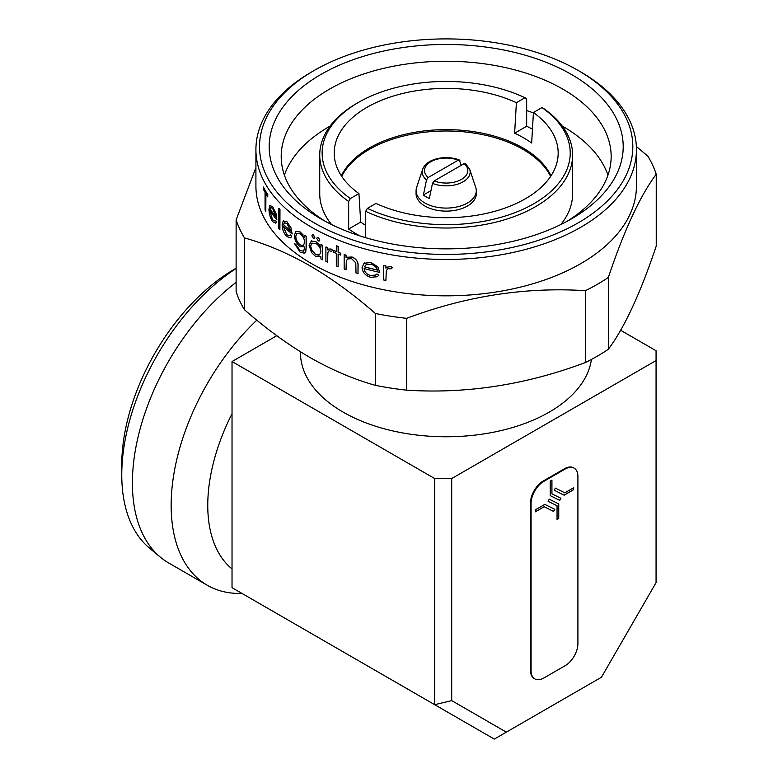 <?xml version="1.0" encoding="UTF-8"?>
<svg xmlns="http://www.w3.org/2000/svg" width="778" height="778" viewBox="0 0 778 778"><rect width="100%" height="100%" fill="white"/><g stroke="black" fill="none" stroke-linecap="round" stroke-linejoin="round"><path stroke-width="1.17" d="M300.473 351.802L300.473 352.648A145.71 84.121 0 0 0 343.147 412.126A145.71 84.121 0 0 0 496.461 431.605A145.71 84.121 0 0 0 591.416 359.436M656.233 174.243L656.233 246.072C640.352 293.403 624.384 327.81 608.338 349.293L608.338 277.464C624.219 230.123 640.187 195.716 656.233 174.243A213.746 123.401 0 0 0 647.86 156.184L636.365 146.478M255.913 167.61L236.123 219.882A213.746 123.401 0 0 0 244.506 237.932C266.095 243.952 287.909 253.229 309.945 265.784C332.225 278.864 354.039 294.765 375.385 313.495A213.746 123.401 0 0 0 406.661 318.338C465.934 296.058 525.529 286.839 585.435 290.68L585.435 362.509A213.746 123.401 0 0 0 608.338 349.293M585.435 362.509C526.161 384.789 466.567 394.008 406.661 390.167L406.661 318.338M375.385 313.495L375.385 385.334A213.746 123.401 0 0 0 406.661 390.167M375.385 385.334C354.039 379.421 332.225 370.134 309.945 357.481C287.909 344.596 266.095 328.686 244.506 309.77L244.506 237.932M255.913 149.609L255.913 185.991A190.26 109.844 0 0 0 311.647 263.664A190.26 109.844 0 0 0 518.994 287.471A190.26 109.844 0 0 0 636.443 185.991L636.443 149.609A190.26 109.844 180 0 1 518.994 251.1A190.26 109.844 180 0 1 311.647 227.283A190.26 109.844 180 0 1 255.913 149.609A190.26 109.844 180 0 1 311.647 71.936L314.195 70.467A186.652 107.763 0 0 0 314.195 222.858A186.652 107.763 0 0 0 578.161 222.858A186.652 107.763 0 0 0 578.161 70.467A186.652 107.763 0 0 0 578.161 70.458L580.719 71.936A190.26 109.844 180 0 1 636.443 149.609M585.435 290.68A213.746 123.401 0 0 0 608.338 277.464M317.22 237.582L318.358 237.601L319.846 240.013L319.32 240.995L319.768 240.071L318.27 237.65L317.22 237.582L316.792 238.506L318.27 240.927L319.32 240.995M312.309 234.868L313.398 234.917L314.847 237.358L314.341 238.331L314.759 237.407L313.32 234.966L312.309 234.868L311.89 235.792L313.32 238.243L314.341 238.331M383.612 265.599L383.612 279.973A190.386 109.912 0 0 0 385.898 280.42L386.306 270.734L387.814 268.731L391.246 268.799L392.54 267.496L390.498 266.65L387.172 267.155L385.898 268.167L385.898 266.047A190.386 109.912 180 0 1 383.612 265.599L383.71 265.541A190.26 109.844 0 0 0 385.995 265.988L385.995 268.07M387.162 267.155L390.595 266.591L392.637 267.438L391.246 268.799M386.306 270.734L385.898 280.42M376.853 273.992L375.434 275.12L370.357 275.47C366.613 274.313 364.532 271.999 364.123 268.536A190.386 109.912 0 0 0 379.761 272.358L377.797 266.942L370.678 262.439L363.997 263.363L362.062 267.622C362.538 272.446 365.397 275.675 370.629 277.299L377.077 276.783L378.808 275.247L376.941 273.934L378.905 275.198L377.165 276.735M364.085 263.304L370.775 262.39L377.894 266.893L379.761 272.358M344.168 254.591L344.168 268.964A190.386 109.912 0 0 0 346.045 269.645L346.336 260.698L347.747 258.918L351.646 258.714L355.779 262.867L356.013 272.961A190.386 109.912 0 0 0 358.006 273.574L358.006 266.241C358.357 262.089 356.353 259.025 351.987 257.061L346.91 257.246L346.045 257.868L346.045 255.272A190.386 109.912 180 0 1 344.168 254.591L344.255 254.542A190.26 109.844 0 0 0 346.132 255.223L346.132 257.79M346.91 257.246L352.074 257.003C356.431 258.967 358.444 262.021 358.104 266.183L358.006 273.574M346.336 260.698L346.045 269.645M333.781 250.506L333.781 252.266A190.386 109.912 0 0 0 336.32 253.327L336.32 265.93A190.386 109.912 0 0 0 338.119 266.65L338.119 254.046A190.386 109.912 0 0 0 340.725 255.067L340.725 253.297A190.386 109.912 180 0 1 338.119 252.286L338.119 246.49A190.386 109.912 180 0 1 336.32 245.76L336.32 251.557A190.386 109.912 180 0 1 333.781 250.506L333.869 250.458A190.26 109.844 0 0 0 336.32 251.469M336.32 245.76L336.407 245.712A190.26 109.844 0 0 0 338.206 246.431L338.206 252.237A190.26 109.844 0 0 0 340.813 253.249L340.725 255.067M338.206 254.085L338.119 266.65M325.894 246.986L325.894 261.359A190.386 109.912 0 0 0 327.587 262.147L327.898 252.519L329.016 250.74L331.564 251.323L332.527 250.205L331.01 249.057L328.54 249.077L327.587 249.894L327.587 247.774A190.386 109.912 180 0 1 325.894 246.986L325.982 246.937A190.26 109.844 0 0 0 327.674 247.725L327.674 249.796M328.54 249.077L331.097 249.009L332.614 250.156L331.564 251.323M327.898 252.519L327.587 262.147M310.986 241.073L315.732 241.501L319.593 244.856M320.925 244.564L321.013 244.516A190.26 109.844 0 0 0 322.646 245.333L322.569 259.755L322.569 245.381A190.386 109.912 180 0 1 320.925 244.564L320.925 247.219L315.644 241.55L310.899 241.122M311.56 240.83L309.07 245.196L311.56 252.578L315.596 256.4L320.925 256.448L320.925 258.938A190.386 109.912 0 0 0 322.569 259.755M311.56 243.32L315.664 243.32C318.854 245.294 320.604 248.114 320.925 251.78L319.495 254.98L315.654 254.659L311.56 250.03L310.578 246.111L312.027 242.96M321.013 218.929L321.013 218.929A177.014 102.2 180 0 1 321.013 74.396A177.014 102.2 180 0 1 571.353 74.396A177.014 102.2 180 0 1 571.353 218.929A177.014 102.2 180 0 1 321.013 218.929M566.948 221.38A164.975 95.247 0 0 0 611.158 156.495A164.975 95.247 0 0 0 562.834 89.139A164.975 95.247 0 0 0 383.048 68.493A164.975 95.247 0 0 0 281.208 156.495A164.975 95.247 0 0 0 325.418 221.38M607.968 175.118A164.975 95.247 0 0 0 562.834 126.386A164.975 95.247 0 0 0 562.231 126.046M533.407 112.888A164.975 95.247 0 0 0 526.667 110.593M330.125 126.046A164.975 95.247 0 0 0 284.388 175.118M311.647 243.271L310.665 246.052L311.647 249.981L315.742 254.61L318.717 255.233M572.618 155.017A126.444 72.996 180 0 1 500.079 221.049A126.444 72.996 180 0 1 365.699 211.315L367.411 208.368A124.033 71.605 0 0 0 533.883 203.69A124.033 71.605 0 0 0 541.984 107.568L543.696 108.55A126.444 72.996 180 0 1 572.618 155.017L572.618 193.741A126.444 72.996 180 0 1 560.821 224.531M365.699 211.315L365.699 237.689M359.844 235.88A126.444 72.996 180 0 1 356.771 234.168A126.444 72.996 180 0 1 348.661 229.014L360.7 222.07L358.94 193.586A111.993 64.652 0 0 1 334.326 156.193A111.993 64.652 0 0 1 395.37 95.431A111.993 64.652 0 0 1 516.398 102.686L514.628 133.203A109.504 63.222 0 0 1 523.613 137.842A109.504 63.222 0 0 1 531.656 143.035L533.426 112.518L541.984 107.568M365.699 225.416A109.504 63.222 180 0 1 360.7 222.07M550.999 175.809A108.677 62.746 0 0 0 523.03 148.014A108.677 62.746 0 0 0 341.357 175.809M341.736 176.392A108.677 62.746 180 0 1 523.03 149.376A108.677 62.746 180 0 1 550.62 176.392M428.192 177.501L458.213 160.171A21.638 12.497 0 0 0 430.876 161.717A21.638 12.497 0 0 0 428.192 177.501L426.519 179.922A23.972 13.839 180 0 1 422.649 169.39L416.619 187.42A30.109 17.379 0 0 0 416.074 190.707L416.074 193.741A30.109 17.379 0 0 0 424.895 206.024A30.109 17.379 0 0 0 457.697 209.797A30.109 17.379 0 0 0 476.282 193.741L476.282 190.707A30.109 17.379 0 0 0 475.737 187.42L469.718 169.39A23.972 13.839 180 0 1 459.244 183.618A23.972 13.839 180 0 1 432.48 183.365L429.349 198.458A28.329 16.357 180 0 1 426.149 196.863A28.329 16.357 180 0 1 423.388 195.015L430.963 190.639M416.074 190.707A30.109 17.379 0 0 0 424.895 203A30.109 17.379 0 0 0 457.697 206.763A30.109 17.379 0 0 0 476.282 190.707M234.586 269.12L236.123 268.235L234.586 269.12A159.558 92.115 120 0 0 121.767 464.534L121.767 474.813A172.142 99.39 120 0 0 149.288 547.945L160.326 557.145A174.612 100.809 120 0 0 168.573 562.902L207.308 585.27A174.612 100.809 120 0 0 241.948 593.41M236.123 268.488A172.142 99.39 120 0 0 121.767 474.813M236.123 282.365A174.612 100.809 120 0 0 140.41 427.842A174.612 100.809 120 0 0 160.326 557.145M256.818 320.157A174.612 100.809 120 0 0 207.308 585.27M232.029 413.74A148.715 85.862 120 0 0 232.029 568.922M451.717 700.618L434.688 704.683L434.688 478.548L451.717 478.548L451.717 700.618L506.332 732.147L601.452 677.23L656.068 582.625L656.068 350.732L620.64 330.271M506.332 732.147L494.293 739.1L232.029 587.682L232.029 361.546L434.688 478.548M531.073 503.473L530.479 503.123L530.479 670.276L531.073 670.617A18.059 10.425 120 0 0 534.817 678.883A18.059 10.425 120 0 0 543.841 677.998L565.129 665.705A18.059 10.425 120 0 0 577.908 643.581L577.908 476.437A18.059 10.425 120 0 0 574.164 468.161A18.059 10.425 120 0 0 565.129 469.056L543.841 481.349A18.059 10.425 120 0 0 531.073 503.473L531.073 670.617M530.479 503.123A18.059 10.425 -60 0 1 543.248 481.008L543.841 481.349M565.129 469.056L564.536 468.716L543.248 481.008M564.536 468.716A18.059 10.425 -60 0 1 573.571 467.821A18.059 10.425 -60 0 1 573.863 467.996M534.525 678.708A18.059 10.425 -60 0 1 534.223 678.542A18.059 10.425 -60 0 1 530.479 670.276M451.717 478.548L656.068 360.564M276.793 335.697L232.029 361.546M557.048 519.451L558.75 518.469L558.75 503.93L549.258 499.184L548.101 501.295L557.048 505.768L557.048 519.451M551.933 480.123L550.231 481.105L550.231 495.644L559.722 500.38L560.88 498.27L551.933 493.806L551.933 480.123M535.332 511.827L544.162 506.731L553.625 511.447L554.782 509.337L544.833 504.377L535.332 509.862L535.332 511.827M573.649 487.738L564.818 492.844L555.356 488.117L554.199 490.228L564.147 495.197L573.649 489.702L573.649 487.738M554.199 490.218L564.06 495.148L573.561 489.654L573.561 487.787M535.332 511.73L544.162 506.731M544.085 506.682L553.537 511.399L554.695 509.298M551.933 493.806L551.855 480.172M550.231 495.635L559.635 500.332L560.792 498.231M557.048 519.354L558.75 518.469M548.101 501.295L557.048 505.768M558.662 518.42L558.662 503.881M432.48 183.365L434.153 180.943L464.174 163.604L465.847 164.1M461.159 165.344L459.341 159.986C446.28 154.803 426.451 158.333 422.649 169.39M459.886 160.657L458.213 160.171M423.388 195.015L426.519 179.922M367.411 208.368L375.969 203.418A111.993 64.652 0 0 0 492.075 212.034A111.993 64.652 0 0 0 558.04 156.193A111.993 64.652 0 0 0 533.426 112.518M532.463 129.187A126.444 72.996 0 0 0 526.667 126.25L526.667 98.718L524.956 97.736L516.398 102.686M524.956 97.736A124.033 71.605 0 0 0 358.473 102.414A124.033 71.605 0 0 0 350.372 198.536L358.94 193.586M526.667 126.25L514.628 133.203M350.372 198.536L348.661 201.483A126.444 72.996 180 0 1 319.739 155.017A126.444 72.996 180 0 1 356.771 103.396L358.473 102.414M348.661 229.014L348.661 201.483M331.545 224.531A126.444 72.996 180 0 1 319.739 193.741L319.739 155.017M283.387 224.579L284.515 222.693L287.014 223.607L290.875 231.163A190.386 109.912 180 0 1 283.387 224.579L283.474 224.521A190.26 109.844 0 0 0 290.846 231.017M366.448 264.384L364.435 266.776A190.26 109.844 0 0 0 377.524 270.034M297.001 233.215L295.796 236.288C296.01 239.896 297.478 242.746 300.191 244.837L300.104 244.885C297.41 242.833 295.951 239.984 295.708 236.337L296.963 233.235L300.191 233.847C302.914 235.977 304.402 238.827 304.655 242.415L303.41 245.556L300.104 244.885M269.937 209.146L270.802 207.415L272.757 208.65L275.82 216.654A190.386 109.912 180 0 1 269.937 209.146L270.024 209.097A190.26 109.844 0 0 0 275.801 216.469M370.795 264.228C374.189 265.104 376.435 267.068 377.544 270.112A190.386 109.912 180 0 1 364.337 266.825L366.36 264.432L370.795 264.228M278.806 208.378L278.806 228.547A190.386 109.912 0 0 0 279.895 229.685L279.895 209.515A190.386 109.912 180 0 1 278.806 208.378L278.903 208.319A190.26 109.844 0 0 0 279.983 209.467L279.895 229.685M290.476 234.868L289.659 235.646L286.771 234.742L283.26 226.223A190.386 109.912 0 0 0 292.149 233.954L291.021 228.051L286.946 221.788L283.192 221.02L282.122 224.784C282.326 229.617 283.921 233.575 286.917 236.638L290.602 237.718L291.604 236.609L290.554 234.82L291.682 236.551L290.602 237.718M283.698 220.651L283.192 221.02M320.439 256.779L320.925 256.448M580.719 71.936L578.161 70.467A186.652 107.763 0 0 0 314.195 70.467M364.833 262.799L363.997 263.363M304.655 235.306L304.655 237.815L300.075 232.009L296 231.28L294.385 235.267C294.668 239.974 296.554 243.747 300.036 246.597L304.655 246.918L303.683 251.255L300.075 250.409L295.893 244.642A190.386 109.912 180 0 1 294.57 243.65L300.211 252.266L304.548 253.22L305.676 251.771L306.104 247.637L306.104 236.23A190.386 109.912 180 0 1 304.655 235.306L304.733 235.257A190.26 109.844 0 0 0 306.192 236.181L306.192 247.589L305.754 251.722L304.548 253.22M275.5 220.32L274.848 221.001L272.563 219.746L269.84 210.78A190.386 109.912 0 0 0 276.851 219.591L275.937 213.571L272.708 206.822L269.781 205.567L268.964 209.185C269.139 214.183 270.384 218.346 272.679 221.662L275.606 223.179L276.404 222.187L275.587 220.262L276.491 222.129L275.606 223.179M263.314 189.083A190.386 109.912 0 0 0 265.055 192.37L265.055 210.011A190.386 109.912 0 0 0 265.813 211.344L265.813 193.693A190.386 109.912 0 0 0 267.758 196.853L267.758 194.84A190.386 109.912 180 0 1 263.314 187.07L263.314 189.083M292.149 233.954L291.021 228.051M286.946 221.788L291.098 228.003M283.28 220.971L287.033 221.74M286.771 234.742L283.348 226.174M296 231.28L300.162 231.961L303.109 234.917M300.075 250.409L295.893 244.642M294.57 243.65L294.658 243.602A190.26 109.844 0 0 0 295.98 244.593M276.851 219.591L275.937 213.571M272.708 206.822L276.025 213.512M269.878 205.509L272.796 206.763M265.813 211.344L265.911 193.858M267.758 196.853L267.758 194.84M263.314 187.07L263.411 187.012A190.26 109.844 0 0 0 267.856 194.782M236.123 219.882L236.123 291.711A213.746 123.401 0 0 0 244.506 309.77M434.153 180.943A21.638 12.497 0 0 0 461.48 179.387A21.638 12.497 0 0 0 464.174 163.604M573.571 467.821L574.164 468.161M534.223 678.542L534.817 678.883M469.718 169.39L465.526 163.565"/></g></svg>
